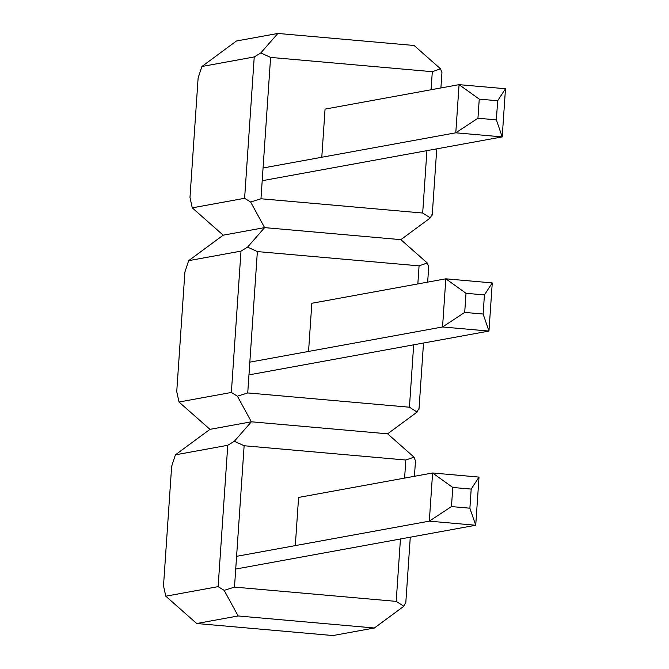 <?xml version="1.0" encoding="UTF-8"?>
<svg xmlns="http://www.w3.org/2000/svg" width="669" height="669" viewBox="0 0 669 669"><rect width="100%" height="100%" fill="white"/><g stroke="black" fill="none" stroke-linecap="round" stroke-linejoin="round"><path stroke-width="1" d="M484.431 294.92L492.259 282.912L445.83 278.814L466.009 293.298L484.431 294.92L483.127 314.037L488.972 331.071L492.259 282.912M483.127 314.037L464.704 312.406L442.552 326.974L488.972 331.071L248.96 374.883M311.871 303.266L445.83 278.814L442.552 326.974L249.83 362.155M464.704 312.406L466.009 293.298M471.193 489.089L479.021 477.089L432.6 472.983L452.771 487.467L471.193 489.089L469.889 508.206L475.734 525.249L479.021 477.089M469.889 508.206L451.466 506.575L429.314 521.151L475.734 525.249L235.722 569.051M295.313 545.595L298.591 497.435L432.6 472.983L429.314 521.151L236.592 556.324M451.466 506.575L452.771 487.467M263.068 167.978L455.79 132.805L459.068 84.645L325.109 109.097M262.198 180.714L502.21 136.902L455.79 132.805L477.942 118.237L496.365 119.86L497.669 100.751L479.247 99.121L477.942 118.237M479.247 99.121L459.068 84.645L505.488 88.743L502.21 136.902L496.365 119.86M505.488 88.743L497.669 100.751M311.829 303.266L308.551 351.426M417.841 283.924L419.07 265.861L257.364 251.577L247.731 392.929L409.436 407.212L413.685 344.819M418.518 409.002L417.105 412.071L387.619 433.821L251.377 421.796L237.403 396.199L231.365 392.469L179.016 402.019L176.741 391.624L184.887 272.158L188.65 260.667L223.195 235.179L264.615 227.619L247.563 247.112L257.364 251.577M175.412 454.836L171.649 466.326L163.512 585.801L165.778 596.188L218.127 586.638L224.165 590.367L234.493 587.098L244.135 445.746L234.326 441.281L227.761 445.286L175.412 454.836L209.957 429.347L251.377 421.796L209.957 429.347L179.016 402.019M426.922 150.642L422.674 213.035L430.343 217.893L400.856 239.653L264.615 227.619L400.856 239.653L427.265 262.984L428.704 266.772M247.731 392.929L237.403 396.199M234.326 441.281L251.377 421.796L387.619 433.821L414.027 457.153L405.832 460.029L404.603 478.092M417.105 412.071L409.436 407.212M231.365 392.469L240.999 251.118L188.65 260.667M419.07 265.861L427.265 262.984M250.641 202.03L264.615 227.619L223.195 235.179L192.254 207.85L244.603 198.3L250.641 202.03L260.969 198.76L270.602 57.409L260.801 52.943L254.237 56.949L244.603 198.3M240.999 251.118L247.563 247.112M400.447 538.988L396.199 601.381L403.867 606.239L405.28 603.17M415.466 460.941L414.027 457.153M244.135 445.746L405.832 460.029M396.199 601.381L234.493 587.098M224.165 590.367L238.139 615.965L374.381 627.999L403.867 606.239M165.778 596.188L196.719 623.516L238.139 615.965M196.719 623.516L332.961 635.55L374.381 627.999M441.941 72.603L440.503 68.807L432.308 71.692L431.079 89.755M430.343 217.893L431.756 214.824M260.801 52.943L277.852 33.45L236.433 41.001L201.887 66.499L254.237 56.949M440.503 68.807L414.094 45.484L277.852 33.45M270.602 57.409L432.308 71.692M201.887 66.499L198.124 77.989L189.979 197.455L192.254 207.85M422.674 213.035L260.969 198.76M321.789 157.257L325.067 109.097M227.761 445.286L218.127 586.638M418.995 409.269L423.51 343.021M427.667 282.134L428.704 266.931M405.757 603.438L410.273 537.199M414.429 476.303L415.466 461.108M432.233 215.1L436.748 148.853M440.904 87.957L441.933 72.762"/></g></svg>
